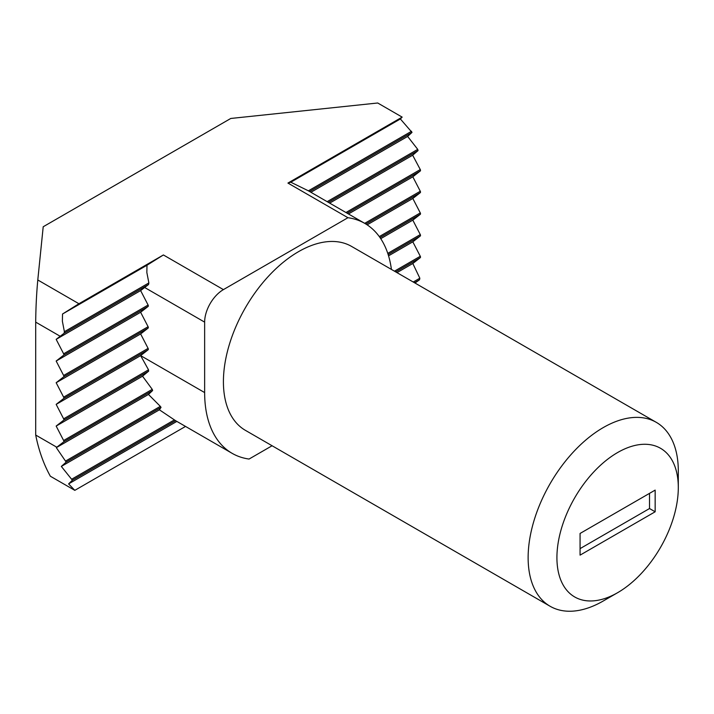 <?xml version="1.0" encoding="UTF-8"?>
<svg xmlns="http://www.w3.org/2000/svg" width="714" height="714" viewBox="0 0 714 714"><rect width="100%" height="100%" fill="white"/><g stroke="black" fill="none" stroke-linecap="round" stroke-linejoin="round"><path stroke-width="1.07" d="M64.081 333.277L56.165 339.355L140.631 290.589L148.557 284.511L148.869 282.923L146.852 272.516L146.986 265.242L62.52 314.017L62.386 321.291L64.394 331.689L64.081 333.277L148.557 284.511M414.995 283.03L419.529 279.79L419.841 278.21L412.817 263.502L420.287 257.674A1.33 0.768 -120 0 0 420.287 256.272L412.817 241.823L420.287 236.004A1.33 0.768 -120 0 0 420.287 234.594L412.817 220.144L420.287 214.325A1.33 0.768 -120 0 0 420.287 212.924L412.817 198.474L420.287 192.655A1.33 0.768 -120 0 0 420.287 191.245L412.817 176.795L420.287 170.976A1.33 0.768 -120 0 0 420.287 169.566L412.656 155.215L418.056 150.592L417.726 149.369L407.64 136.436L412.014 132.402L400.367 118.961L402.161 117.114L287.929 183.07L290.803 182.213L400.367 118.961M396.993 272.632L412.817 263.502M60.155 336.249L35.7 322.13L35.7 435.049C38.788 450.516 43.679 464.243 50.355 476.229L74.809 490.348L185.533 426.428M56.165 339.355L63.635 353.805A1.33 0.768 60 0 1 63.635 355.215L56.165 361.034L63.635 375.484A1.33 0.768 60 0 1 63.635 376.885L56.165 382.713L63.635 397.162A1.33 0.768 60 0 1 63.635 398.564L56.165 404.383L63.635 418.832A1.33 0.768 60 0 1 63.635 420.243L56.165 426.062L63.635 440.511A1.33 0.768 60 0 1 63.635 441.912L56.808 447.232L35.7 435.049M411.541 131.269L308.386 190.825L290.803 182.213M310.911 192.28L407.64 136.436M63.635 353.805L148.101 305.039L140.631 290.589M329.681 203.115L412.656 155.215M56.165 361.034L140.631 312.268L148.101 306.449A1.33 0.768 60 0 0 148.101 305.039M63.635 375.484L148.101 326.717L140.631 312.268M348.45 213.959L412.817 176.795M56.165 382.713L140.631 333.938L148.101 328.119A1.33 0.768 60 0 0 148.101 326.717M63.635 397.162L148.101 348.387L140.631 333.938M367.139 224.839L412.817 198.474M380.732 238.672L412.817 220.144M388.55 255.835L412.817 241.823M56.808 447.232L56.317 447.642L66.197 462.11L61.333 466.421L72.382 480.219L68.606 483.896L176.84 421.412M68.606 483.896L74.809 490.348M148.101 348.387A1.33 0.768 60 0 1 148.101 349.798L140.631 355.617L148.512 369.825L148.637 371.164L142.532 376.198L152.243 389.353L152.618 390.54L148.467 394.44L160.329 406.355L161.034 407.355L159.4 409.809L175.546 420.662L72.382 480.219M402.161 117.114L377.706 102.995L230.783 118.462L43.206 226.757L37.788 279.977C36.521 293.704 35.825 307.752 35.7 322.13M391.415 269.41A132.733 76.63 120 0 0 364.863 223.437A132.733 76.63 120 0 0 347.941 217.716L287.929 183.07M347.941 217.716L223.411 289.616L163.399 254.96L78.924 303.736L62.52 314.017M223.411 289.616A26.543 15.324 120 0 0 204.641 322.13L204.641 392.575A132.733 76.63 120 0 0 232.13 453.336A132.733 76.63 120 0 0 249.061 459.048L272.088 445.75M163.399 254.96L146.986 265.242M56.165 404.383L140.631 355.617L204.641 392.575M56.165 426.062L142.532 376.198M56.317 447.642L148.467 394.44M61.333 466.421L159.4 409.809M678.3 487.582L678.3 470.963A106.19 61.306 120 0 0 656.309 422.349L351.591 246.428A106.19 61.306 120 0 0 298.497 251.685A106.19 61.306 120 0 0 229.132 345.255A106.19 61.306 120 0 0 245.402 430.346L550.119 606.275A106.19 61.306 120 0 0 603.214 601.01L617.61 592.7A85.823 49.552 120 0 0 678.3 487.582A85.823 49.552 120 0 0 617.61 452.542A85.823 49.552 120 0 0 556.92 557.661A85.823 49.552 120 0 0 617.61 592.7M656.309 422.349A106.19 61.306 120 0 0 603.214 427.606A106.19 61.306 120 0 0 533.849 521.184A106.19 61.306 120 0 0 550.119 606.275M580.071 555.135L580.071 533.456L655.157 490.107L655.157 511.786L580.071 555.135M580.071 548.629L649.526 508.538L649.526 493.365M649.526 508.538L655.157 511.786M413.245 282.012L419.841 278.21M414.459 282.717L419.529 279.79M64.394 331.689L148.869 282.923M309.599 191.53L412.014 132.402M327.155 201.66L417.726 149.369M328.378 202.365L418.056 150.592M63.635 355.215L148.101 306.449M345.933 212.504L420.287 169.566M347.147 213.2L420.287 170.976M63.635 376.885L148.101 328.119M364.702 223.339L420.287 191.245M365.898 224.053L420.287 192.655M379.295 236.584L420.287 212.924M380 237.583L420.287 214.325M387.764 253.372L420.287 234.594M388.157 254.559L420.287 236.004M394.467 271.177L420.287 256.272M395.69 271.882L420.287 257.674M63.635 398.564L148.101 349.798M63.635 418.832L148.512 369.825M63.635 420.243L148.637 371.164M63.635 440.511L152.243 389.353M63.635 441.912L152.618 390.54M65.866 460.896L160.329 406.355M66.197 462.11L161.034 407.355M71.909 479.085L174.341 419.939M78.924 303.736L37.788 279.977M204.641 322.13L144.63 287.474M232.13 453.336L175.546 420.662M364.863 223.437L308.278 190.763"/></g></svg>
